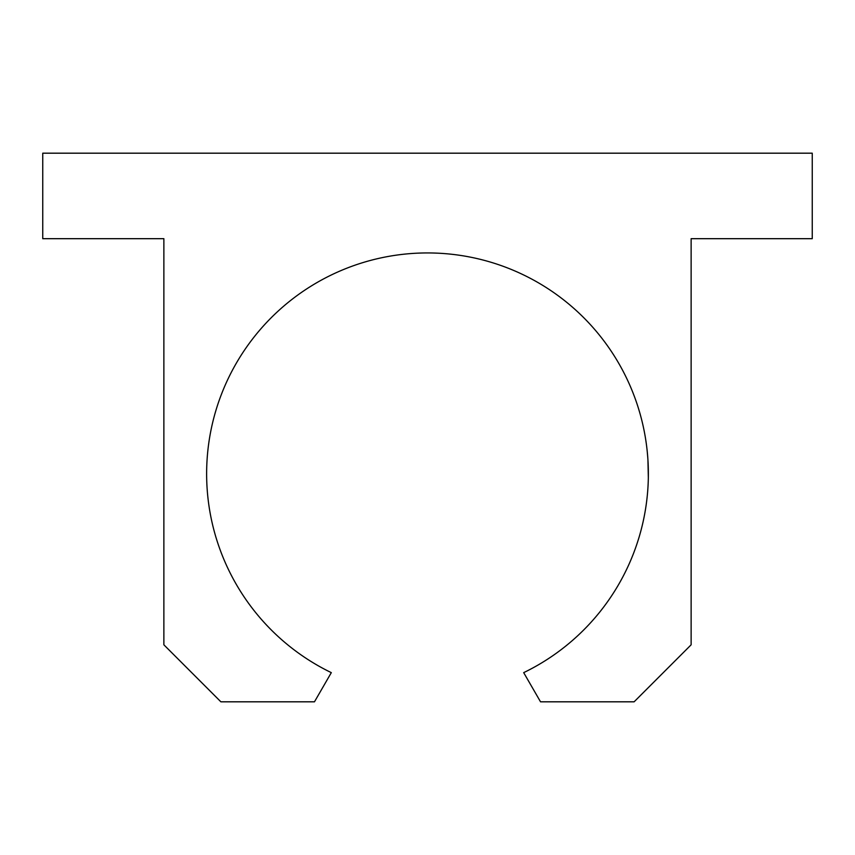<?xml version="1.0" encoding="UTF-8"?>
<svg xmlns="http://www.w3.org/2000/svg" width="855" height="855" viewBox="0 0 855 855"><rect width="100%" height="100%" fill="white"/><g stroke="black" fill="none" stroke-linecap="round" stroke-linejoin="round"><path stroke-width="1.28" d="M523.688 672.639A220.879 220.879 0 0 0 600.103 335.994A220.879 220.879 0 0 0 254.897 335.994A220.879 220.879 0 0 0 331.312 672.639L314.469 701.816L220.879 701.816L163.871 644.809L163.871 238.684L42.75 238.684L42.75 153.184L812.25 153.184L812.25 238.684L691.129 238.684L691.129 644.809L634.121 701.816L540.531 701.816L523.688 672.639M647.171 450.788L647.812 458.034M647.93 459.83L648.336 477.849M648.314 468.754L648.111 463.121"/></g></svg>
